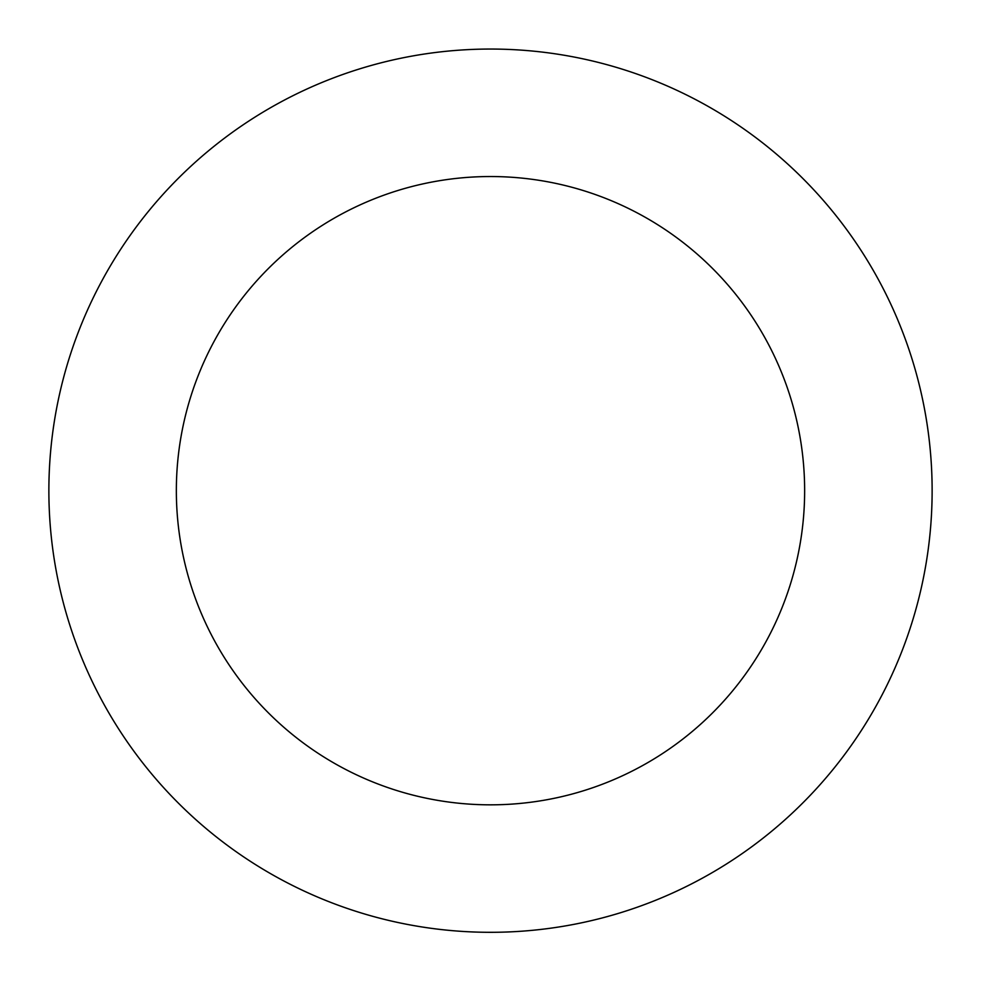 <?xml version="1.0" encoding="UTF-8"?>
<svg xmlns="http://www.w3.org/2000/svg" width="981" height="981" viewBox="0 0 981 981"><rect width="100%" height="100%" fill="white"/><g stroke="black" fill="none" stroke-linecap="round" stroke-linejoin="round"><path stroke-width="1.47" d="M931.766 472.744A441.634 441.634 0 0 0 254.337 117.499A441.634 441.634 0 0 0 285.397 881.796A441.634 441.634 0 0 0 931.766 472.744M804.383 477.931A314.141 314.141 0 0 0 322.516 225.225A314.141 314.141 0 0 0 344.601 768.896A314.141 314.141 0 0 0 804.383 477.931"/></g></svg>
